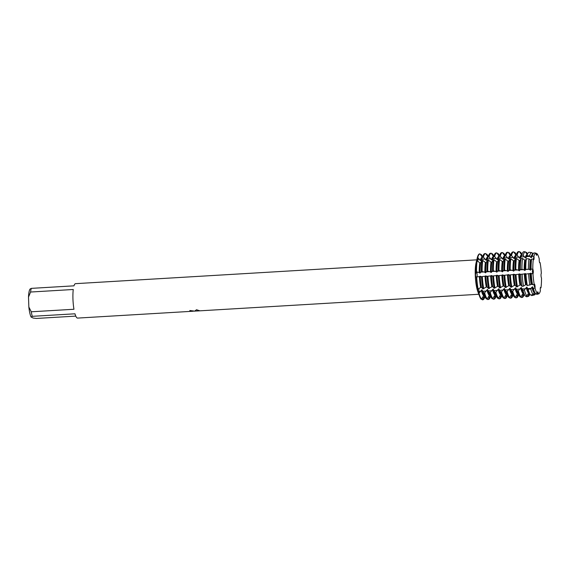 <?xml version="1.0" encoding="UTF-8"?>
<svg xmlns="http://www.w3.org/2000/svg" width="570" height="570" viewBox="0 0 570 570"><rect width="100%" height="100%" fill="white"/><g stroke="black" fill="none" stroke-linecap="round" stroke-linejoin="round"><path stroke-width="0.85" d="M535.102 293.051A20.762 4.247 86.6 0 0 535.715 293.871L537.382 293.479A20.463 4.182 86.6 0 1 536.263 291.69L536.263 291.69A20.463 4.182 86.6 0 1 535.03 288.057L533.335 288.377A20.762 4.247 86.6 0 0 535.102 293.051L534.396 291.876A19.466 3.983 86.6 0 1 532.679 287.28L531.86 287.323L530.748 288.847L528.141 289.332A21.681 4.432 86.6 0 0 529.986 294.213L528.775 292.211A19.466 3.983 86.6 0 1 527.065 287.608L526.245 287.658L524.379 290.023L522.947 290.287A22.601 4.624 86.6 0 0 524.87 295.374L523.16 292.545A19.466 3.983 86.6 0 1 521.45 287.943L520.631 287.993L518.33 290.835L517.51 290.885A22.992 4.702 86.6 0 0 519.47 296.058L517.546 292.88A19.466 3.983 86.6 0 1 515.829 288.278L515.009 288.327L512.715 291.17L511.896 291.213A22.992 4.702 86.6 0 0 513.848 296.393L511.924 293.215A19.466 3.983 86.6 0 1 510.214 288.612L509.395 288.662L507.101 291.498L506.281 291.548A22.992 4.702 86.6 0 0 508.233 296.728L506.31 293.543A19.466 3.983 86.6 0 1 504.6 288.947L503.78 288.99L501.479 291.833L500.659 291.883A22.992 4.702 86.6 0 0 502.619 297.055L500.695 293.878A19.466 3.983 86.6 0 1 498.978 289.275L498.159 289.325L495.864 292.168L495.045 292.218A22.992 4.702 86.6 0 0 496.997 297.39L495.074 294.213A19.466 3.983 86.6 0 1 493.364 289.61L492.544 289.66L490.243 292.503L489.43 292.553A22.992 4.702 86.6 0 0 491.383 297.725L489.459 294.548A19.466 3.983 86.6 0 1 487.749 289.945L486.93 289.995L484.628 292.83L483.809 292.88A22.992 4.702 86.6 0 0 485.768 298.06L483.845 294.875A19.466 3.983 86.6 0 1 482.127 290.28L481.308 290.329L479.014 293.165L478.601 293.194L478.85 291.512A2.323 0.477 86.6 0 0 478.75 288.655A2.323 0.477 -93.4 0 1 478.85 291.512L478.601 293.194L477.19 287.993L478.123 289.168L480.667 287.415L481.479 287.373L482.918 288.883L486.281 287.088L487.101 287.038L488.54 288.548L491.896 286.753L492.715 286.703L494.154 288.213L497.517 286.418L498.33 286.368L499.769 287.879L503.132 286.083L503.951 286.033L505.391 287.551L508.746 285.755L509.566 285.705L511.005 287.216L514.368 285.42L515.187 285.37L516.62 286.881L519.982 285.086L520.802 285.036L522.077 286.354L523.517 286.133L525.597 284.751L526.416 284.701L527.307 285.556L531.219 284.416L534.247 284.508A2.323 0.477 -93.4 0 1 534.446 284.223A2.323 0.477 -93.4 0 1 534.959 285.563A2.323 0.477 -93.4 0 1 535.03 288.057A20.463 4.182 86.6 0 0 536.263 291.69A20.463 4.182 86.6 0 0 537.382 293.479A2.323 0.477 -93.4 0 1 537.738 291.819A2.323 0.477 -93.4 0 1 538.344 293.963A20.463 4.182 86.6 0 0 540.389 290.771A2.323 0.477 -93.4 0 1 540.602 287.344A2.323 0.477 -93.4 0 1 540.951 287.9A20.463 4.182 86.6 0 0 541.5 277.961A2.323 0.477 -93.4 0 1 541.023 275.488A2.323 0.477 -93.4 0 1 541.343 273.422A20.463 4.182 86.6 0 0 540.068 262.563A2.323 0.477 -93.4 0 1 539.861 262.841A2.323 0.477 -93.4 0 1 539.348 261.502A2.323 0.477 -93.4 0 1 539.277 259.008A20.463 4.182 86.6 0 0 536.933 253.593A2.323 0.477 -93.4 0 1 536.577 255.253A2.323 0.477 -93.4 0 1 535.971 253.109A20.463 4.182 86.6 0 0 534.126 255.609A20.463 4.182 86.6 0 0 533.926 256.3A2.323 0.477 -93.4 0 1 533.705 259.728A2.323 0.477 -93.4 0 1 533.356 259.165A20.463 4.182 86.6 0 0 532.815 269.104A2.323 0.477 -93.4 0 1 533.292 271.577A2.323 0.477 -93.4 0 1 532.971 273.643A20.463 4.182 86.6 0 0 534.247 284.508A20.463 4.182 86.6 0 1 532.971 273.643L531.183 273.757M531.888 269.118L532.815 269.104A20.463 4.182 86.6 0 1 533.356 259.165L531.639 259.058L531.176 259.792L530.356 259.842L529.01 258.887L526.366 258.716L525.561 260.127L524.742 260.177L522.548 258.466L521.094 258.374L519.94 260.462L519.128 260.511L516.449 258.374L515.629 258.417L514.325 260.796L513.506 260.846L510.834 258.702L510.015 258.752L508.711 261.131L507.891 261.174L505.212 259.036L504.393 259.086L503.089 261.459L502.27 261.509L499.598 259.371L498.779 259.421L497.475 261.794L496.655 261.844L493.976 259.706L493.164 259.756L491.86 262.129L491.041 262.179L488.362 260.041L487.542 260.084L486.239 262.464L485.419 262.514L482.747 260.369L481.928 260.419L480.624 262.791L479.805 262.841L477.126 260.704L476.149 262.563L477.354 257.505L477.731 259.5A2.323 0.477 -93.4 0 1 477.895 261.388A2.323 0.477 86.6 0 0 477.731 259.5L477.354 257.505L477.767 257.476L480.268 260.497L481.087 260.447L482.562 257.191L483.381 257.141L485.882 260.162L486.702 260.112L488.184 256.856L489.003 256.814L491.504 259.834L492.323 259.785L493.798 256.529L494.618 256.479L497.118 259.5L497.938 259.45L499.413 256.194L500.232 256.144L502.733 259.165L503.552 259.115L505.034 255.859L505.854 255.809L508.355 258.83L509.174 258.78L510.649 255.524L511.468 255.474L513.969 258.495L514.788 258.452L516.263 255.189L517.083 255.146L519.591 258.167L520.403 258.117L521.721 255.203L523.167 255.332L525.205 257.832L526.024 257.783L526.965 255.673L529.594 255.909L530.82 257.498L531.639 257.448L532.209 256.144L533.926 256.3A20.463 4.182 86.6 0 1 534.126 255.609L534.126 255.609A20.463 4.182 86.6 0 1 535.971 253.109L534.289 252.902A20.762 4.247 86.6 0 0 532.808 254.398A20.762 4.247 86.6 0 0 532.209 256.144M477.118 274.911A2.323 0.477 -93.4 0 1 476.826 276.97A2.323 0.477 86.6 0 0 477.118 274.776A2.323 0.477 86.6 0 0 476.606 272.403A2.323 0.477 -93.4 0 1 477.118 274.911M481.479 287.373A19.466 3.983 86.6 0 1 480.204 276.478L475.9 277.034L475.466 274.996L476.107 271.89L476.606 272.403L476.107 271.89L476.513 271.862L480.075 272.766A19.466 3.983 86.6 0 1 480.624 262.798M536.263 254.797L536.933 253.593L536.263 254.797M541.5 277.961A20.463 4.182 86.6 0 1 540.951 287.9L540.446 287.508L540.951 287.9L540.31 288.021M540.389 290.771A20.463 4.182 86.6 0 1 538.522 293.942A20.463 4.182 86.6 0 1 538.344 293.963L537.446 292.481L538.344 293.963L536.691 294.362L536.277 293.735M189.846 310.507A17.186 3.513 86.6 0 0 190.159 310.885L190.159 310.949A17.242 3.527 -93.4 0 1 189.81 310.507L194.733 311.135L196.508 309.738L199.821 310.8L194.94 311.099M75.782 316.108L36.451 318.445L33.167 318.053L31.065 316.991L32.276 316.329L74.962 313.799A17.242 3.527 86.6 0 0 77.164 317.989A17.242 3.527 86.6 0 0 77.584 318.089L192.938 311.241L190.159 310.949M480.624 254.762L481.144 254.434L482.555 256.742M484.45 296.158A19.466 3.983 86.6 0 0 484.536 296.158A19.466 3.983 86.6 0 0 484.614 296.151L482.726 299.799L482.32 299.82L482.227 298.203L482.32 299.82A22.992 4.702 86.6 0 0 482.377 299.82A22.992 4.702 86.6 0 0 482.377 299.82A22.992 4.702 86.6 0 1 482.32 299.82L481.885 298.822M190.159 310.885L193.123 311.163M193.173 311.142L194.733 311.135M195.097 311.056L199.764 310.75M533.007 273.65C532.295 272.474 532.245 270.942 532.85 269.061C532.245 270.942 532.295 272.474 533.007 273.65M533.399 259.051L533.969 256.158L533.399 259.051M477.054 288.584L477.19 287.993M535.087 288.171C533.94 285.392 533.67 284.195 534.289 284.58C533.67 284.195 533.94 285.392 535.087 288.171M481.237 299.279A22.992 4.702 86.6 0 1 478.601 293.194A22.992 4.702 86.6 0 0 479.505 296.094A22.992 4.702 86.6 0 0 481.237 299.279L483.666 295.759L484.35 295.723M476.285 276.999A22.992 4.702 86.6 0 0 477.71 289.19A22.992 4.702 86.6 0 1 476.285 276.999M476.72 260.732A22.992 4.702 86.6 0 0 476.107 271.89A22.992 4.702 86.6 0 1 476.72 260.732M479.655 253.914A22.992 4.702 86.6 0 0 477.354 257.505A22.992 4.702 86.6 0 1 479.626 253.914A22.992 4.702 86.6 0 1 479.655 253.914L480.004 253.892M476.442 261.26L476.071 262.813A17.242 3.527 86.6 0 0 477.767 291.413L479.505 296.094M73.957 309.261L31.265 311.79L28.849 307.009L28.5 297.077L30.573 292.032L73.266 289.496A17.242 3.527 86.6 0 0 73.957 309.261M476.791 259.842L75.539 283.661A17.242 3.527 86.6 0 0 73.986 285.834L31.3 288.37L30.089 289.033A14.948 3.057 86.6 0 0 28.5 297.077M28.849 307.009A14.948 3.057 86.6 0 0 31.065 316.991M31.3 288.37A17.242 3.527 86.6 0 0 30.573 292.032M31.265 311.79A17.242 3.527 86.6 0 0 32.276 316.329M541.343 273.422L541.343 273.422A20.463 4.182 86.6 0 0 540.068 262.563L539.605 262.549M535.002 293.158A19.466 3.983 86.6 0 0 535.095 293.158A19.466 3.983 86.6 0 0 535.166 293.151L534.176 294.968L531.646 295.581L531.226 294.925M529.388 293.493A19.466 3.983 86.6 0 0 529.473 293.493A19.466 3.983 86.6 0 0 529.544 293.486L527.991 296.464L526.602 296.799L526.16 296.115M523.93 293.814L522.049 297.462L521.229 297.512L520.852 296.927M518.151 294.156A19.466 3.983 86.6 0 0 518.244 294.156A19.466 3.983 86.6 0 0 518.315 294.149L516.427 297.796L515.608 297.846L515.23 297.255M512.537 294.49A19.466 3.983 86.6 0 0 512.622 294.49A19.466 3.983 86.6 0 0 512.694 294.483L510.813 298.131L509.993 298.181L509.616 297.59M506.915 294.825A19.466 3.983 86.6 0 0 507.008 294.825A19.466 3.983 86.6 0 0 507.079 294.818L505.198 298.466L504.379 298.516L503.994 297.925M501.301 295.16A19.466 3.983 86.6 0 0 501.386 295.16A19.466 3.983 86.6 0 0 501.465 295.153L499.577 298.801L498.757 298.844L498.38 298.26M495.686 295.495A19.466 3.983 86.6 0 0 495.772 295.495A19.466 3.983 86.6 0 0 495.843 295.481L493.962 299.129L493.143 299.179L492.765 298.594M490.065 295.823A19.466 3.983 86.6 0 0 490.157 295.823A19.466 3.983 86.6 0 0 490.228 295.816L488.348 299.464L487.528 299.514L487.143 298.922M485.768 298.06A22.992 4.702 86.6 0 0 486.445 298.965L487.264 298.915L489.281 295.431L489.965 295.388M491.383 297.725A22.992 4.702 86.6 0 0 492.06 298.637L492.879 298.587L494.895 295.096L495.587 295.053M496.997 297.39A22.992 4.702 86.6 0 0 497.681 298.302L498.501 298.252L500.517 294.761L501.201 294.719M502.619 297.055A22.992 4.702 86.6 0 0 503.296 297.968L504.115 297.918L506.132 294.426L506.823 294.391M508.233 296.728A22.992 4.702 86.6 0 0 508.91 297.633L509.73 297.583L511.746 294.099L512.437 294.056M513.848 296.393A22.992 4.702 86.6 0 0 514.532 297.298L515.351 297.255L517.368 293.764L518.052 293.721M519.47 296.058A22.992 4.702 86.6 0 0 520.146 296.97L520.966 296.92L522.982 293.429L523.673 293.386M524.87 295.374A22.601 4.624 86.6 0 0 525.54 296.265L526.944 295.937L528.604 293.094L529.288 293.051M529.986 294.213A21.681 4.432 86.6 0 0 530.627 295.068L533.178 294.469L534.218 292.759L534.902 292.724M532.038 284.366A19.466 3.983 86.6 0 1 530.755 273.479L525.568 274.092M526.416 284.701A19.466 3.983 86.6 0 1 525.141 273.814L519.954 274.419M520.802 285.036A19.466 3.983 86.6 0 1 519.526 274.142L514.332 274.754M515.187 285.37A19.466 3.983 86.6 0 1 513.905 274.476L508.718 275.089M509.566 285.705A19.466 3.983 86.6 0 1 508.29 274.811L503.103 275.424M503.951 286.033A19.466 3.983 86.6 0 1 502.676 275.146L497.482 275.759M498.33 286.368A19.466 3.983 86.6 0 1 497.054 275.481L491.867 276.087M492.715 286.703A19.466 3.983 86.6 0 1 491.44 275.809L486.253 276.421M487.101 287.038A19.466 3.983 86.6 0 1 485.825 276.144L480.631 276.756M525.903 273.864L524.97 273.493M520.282 274.198L519.356 273.828M514.667 274.533L513.734 274.163M509.046 274.868L508.119 274.498M503.431 275.203L502.498 274.833M497.817 275.531L496.883 275.16M492.195 275.866L491.269 275.495M486.58 276.201L485.647 275.83M480.966 276.536L480.033 276.165M479.933 273.194L480.809 272.125M483.973 271.961L480.482 272.168L482.135 271.527L485.69 272.432A19.466 3.983 86.6 0 1 486.239 262.464M485.547 272.859L486.424 271.797M489.587 271.634L486.096 271.84L487.749 271.199L491.311 272.097A19.466 3.983 86.6 0 1 491.86 262.129M491.162 272.524L492.045 271.463M495.202 271.299L491.711 271.505L493.364 270.864L496.926 271.762A19.466 3.983 86.6 0 1 497.475 261.794M496.784 272.189L497.66 271.128M500.823 270.964L497.332 271.17L498.985 270.529L502.541 271.427A19.466 3.983 86.6 0 1 503.089 261.459M502.398 271.854L503.282 270.793M506.438 270.629L502.947 270.836L504.6 270.194L508.162 271.099A19.466 3.983 86.6 0 1 508.711 261.131M508.012 271.527L508.896 270.458M512.059 270.294L508.561 270.501L510.214 269.859L513.777 270.764A19.466 3.983 86.6 0 1 514.325 260.796M513.634 271.192L514.51 270.13M517.674 269.966L514.183 270.173L515.836 269.532L519.391 270.429A19.466 3.983 86.6 0 1 519.94 260.462M519.249 270.857L520.132 269.795M523.288 269.631L519.797 269.838L521.949 269.311L525.013 270.094A19.466 3.983 86.6 0 1 525.561 260.127M524.863 270.522L525.747 269.46M528.91 269.296L525.412 269.503L528.44 269.19L530.627 269.76A19.466 3.983 86.6 0 1 531.176 259.792M530.485 270.187L531.361 269.126M531.518 273.536L530.584 273.165M532.865 254.277L531.717 252.595L529.131 252.289A21.681 4.432 86.6 0 0 527.592 253.857A21.681 4.432 86.6 0 0 526.965 255.673M527.243 254.619L527.164 254.626A19.466 3.983 86.6 0 1 527.243 254.626L525.398 251.847L523.98 251.676A22.601 4.624 86.6 0 0 522.376 253.308A22.601 4.624 86.6 0 0 521.721 255.203M521.628 254.947L519.384 251.555A22.992 4.702 -93.4 0 0 519.356 251.555L518.536 251.605A22.992 4.702 86.6 0 0 516.926 253.265A22.992 4.702 86.6 0 0 516.263 255.189M519.32 251.562L518.565 251.605A22.992 4.702 86.6 0 0 518.536 251.605M516.014 255.282L513.762 251.89A22.992 4.702 -93.4 0 1 513.762 251.89L512.914 251.94A22.992 4.702 86.6 0 0 511.311 253.593A22.992 4.702 86.6 0 0 510.649 255.524M513.705 251.89L512.95 251.94A22.992 4.702 86.6 0 0 512.914 251.94M510.392 255.624L510.314 255.624A19.466 3.983 86.6 0 1 510.392 255.624L508.148 252.225A22.992 4.702 -93.4 0 0 508.119 252.225L507.3 252.275A22.992 4.702 86.6 0 0 505.69 253.928A22.992 4.702 86.6 0 0 505.034 255.859M508.091 252.225L507.328 252.275A22.992 4.702 86.6 0 0 507.3 252.275M504.778 255.944L502.533 252.553A22.992 4.702 -93.4 0 0 502.498 252.56L501.686 252.61A22.992 4.702 86.6 0 0 500.075 254.263A22.992 4.702 86.6 0 0 499.413 256.194M502.469 252.56L501.714 252.603A22.992 4.702 86.6 0 0 501.686 252.61M499.163 256.279L496.912 252.888A22.992 4.702 -93.4 0 1 496.912 252.888L496.064 252.938A22.992 4.702 86.6 0 0 496.064 252.938A22.992 4.702 86.6 0 0 494.461 254.598A22.992 4.702 86.6 0 0 493.798 256.529M496.855 252.895L496.092 252.938M493.542 256.628A19.466 3.983 86.6 0 0 493.463 256.628L491.297 253.222A22.992 4.702 -93.4 0 0 491.269 253.222L490.449 253.272A22.992 4.702 86.6 0 0 488.839 254.933A22.992 4.702 86.6 0 0 488.184 256.856M491.24 253.23L490.478 253.272A22.992 4.702 86.6 0 0 490.449 253.272M487.92 256.956L487.849 256.963A19.466 3.983 86.6 0 1 487.92 256.956L485.683 253.557A22.992 4.702 -93.4 0 0 485.647 253.557L484.828 253.607A22.992 4.702 86.6 0 0 483.225 255.26A22.992 4.702 86.6 0 0 482.562 257.191M485.619 253.557L484.863 253.607A22.992 4.702 86.6 0 0 484.828 253.607M482.313 257.277L480.061 253.892A22.992 4.702 -93.4 0 1 480.061 253.892L479.626 253.914M486.06 254.142L486.759 254.106L488.169 256.407M491.675 253.814L492.38 253.771L493.791 256.08M497.297 253.479L497.995 253.436L499.405 255.745M502.911 253.144L503.609 253.101L505.02 255.41M508.526 252.809L509.231 252.767L510.642 255.075M514.147 252.474L514.845 252.439L516.256 254.74M519.762 252.147L520.46 252.104L521.871 254.412M525.69 252.289L526.452 252.375L527.492 254.078M531.988 253.016L533.135 253.785M536.007 253.486L536.933 253.593A20.463 4.182 86.6 0 1 539.277 259.008M528.141 289.332L527.656 288.612L531.147 288.406M522.947 290.287L522.034 288.947L525.533 288.741M517.51 290.885L516.42 289.282L519.911 289.068M511.896 291.213L510.805 289.61L514.297 289.403M506.281 291.548L505.184 289.945L508.682 289.738M500.659 291.883L499.569 290.28L503.061 290.073M495.045 292.218L493.955 290.615L497.446 290.408M489.43 292.553L488.333 290.949L491.832 290.736M483.809 292.88L482.719 291.277L486.21 291.07M528.048 289.104L526.808 287.088M522.433 289.439L521.187 287.415M516.812 289.774L515.572 287.75M511.197 290.109L509.958 288.085M505.583 290.443L504.336 288.42M499.961 290.771L498.722 288.748M494.347 291.106L493.107 289.083M488.732 291.441L487.485 289.418M483.111 291.776L481.871 289.752M533.67 288.776L532.423 286.753M533.335 288.377L534.133 288.228M531.24 273.75A20.762 4.247 86.6 0 0 532.53 284.758M531.639 259.058A20.762 4.247 86.6 0 0 531.083 269.133M536.691 294.362A20.762 4.247 86.6 0 0 536.876 294.341L538.522 293.942M532.808 254.398L532.245 255.645A19.466 3.983 86.6 0 0 531.639 257.448M529.936 273.529A19.466 3.983 86.6 0 0 531.219 284.416M530.356 259.842A19.466 3.983 86.6 0 0 529.808 269.81M531.86 287.323A19.466 3.983 86.6 0 0 534.218 292.759M532.786 254.291L532.857 254.291A19.466 3.983 86.6 0 0 532.786 254.291A19.466 3.983 86.6 0 0 530.82 257.498M529.929 285.157A21.225 4.339 -93.4 0 1 528.611 273.906M528.44 269.19A21.225 4.339 -93.4 0 1 529.01 258.887M533.178 294.469A21.225 4.339 -93.4 0 1 530.748 288.847M529.594 255.909A21.225 4.339 -93.4 0 1 531.717 252.595M535.565 293.7A21.225 4.339 -93.4 0 1 534.361 294.947A21.225 4.339 -93.4 0 1 534.176 294.968M532.715 253.101A21.225 4.339 -93.4 0 1 533.192 253.7M525.953 274.056A21.681 4.432 86.6 0 0 527.307 285.556M526.366 258.716A21.681 4.432 86.6 0 0 525.789 269.24M531.646 295.581A21.681 4.432 86.6 0 0 531.839 295.559L534.361 294.947M527.592 253.857L526.63 255.98A19.466 3.983 86.6 0 0 526.024 257.783M524.322 273.857A19.466 3.983 86.6 0 0 525.597 284.751M524.742 260.177A19.466 3.983 86.6 0 0 524.193 270.144M526.245 287.658A19.466 3.983 86.6 0 0 528.604 293.094M527.164 254.626A19.466 3.983 86.6 0 0 525.205 257.832M523.517 286.133A22.351 4.567 -93.4 0 1 522.127 274.284M521.949 269.311A22.351 4.567 -93.4 0 1 522.548 258.466M526.944 295.937A22.351 4.567 -93.4 0 1 524.379 290.023M523.167 255.332A22.351 4.567 -93.4 0 1 525.398 251.847M529.922 294.106L529.58 294.854A22.351 4.567 -93.4 0 1 528.183 296.443A22.351 4.567 -93.4 0 1 527.991 296.464M526.452 252.375A22.351 4.567 -93.4 0 1 527.115 253.258L527.542 253.964M520.667 274.37A22.601 4.624 86.6 0 0 522.077 286.354M521.094 258.374A22.601 4.624 86.6 0 0 520.495 269.339M526.602 296.799A22.601 4.624 86.6 0 0 526.801 296.778L528.183 296.443M522.376 253.308L521.009 256.315A19.466 3.983 86.6 0 0 520.403 258.117M518.707 274.191A19.466 3.983 86.6 0 0 519.982 285.086M519.128 260.511A19.466 3.983 86.6 0 0 518.579 270.479M520.631 287.993A19.466 3.983 86.6 0 0 522.982 293.429M521.55 254.961L521.628 254.954A19.466 3.983 86.6 0 0 521.55 254.961A19.466 3.983 86.6 0 0 519.591 258.167M517.439 286.831A22.992 4.702 -93.4 0 1 516.014 274.64M515.836 269.532A22.992 4.702 -93.4 0 1 516.449 258.374M520.966 296.92A22.992 4.702 -93.4 0 1 518.33 290.835M517.083 255.146A22.992 4.702 -93.4 0 1 519.356 251.555M524.307 294.434L523.68 295.809A22.992 4.702 -93.4 0 1 522.077 297.462A22.992 4.702 -93.4 0 1 522.049 297.462M520.46 252.104A22.992 4.702 -93.4 0 1 521.144 253.009L521.92 254.298M515.195 274.69A22.992 4.702 86.6 0 0 516.62 286.881M515.629 258.417A22.992 4.702 86.6 0 0 515.016 269.574M516.926 253.265L515.394 256.65A19.466 3.983 86.6 0 0 514.788 258.452M513.086 274.526A19.466 3.983 86.6 0 0 514.368 285.42M513.506 260.846A19.466 3.983 86.6 0 0 512.957 270.814M515.009 288.327A19.466 3.983 86.6 0 0 517.368 293.764M515.936 255.296L516.007 255.289A19.466 3.983 86.6 0 0 515.936 255.296A19.466 3.983 86.6 0 0 513.969 258.495M511.824 287.166A22.992 4.702 -93.4 0 1 510.392 274.975M510.214 269.859A22.992 4.702 -93.4 0 1 510.834 258.702M515.351 297.255A22.992 4.702 -93.4 0 1 512.715 291.17M511.468 255.474A22.992 4.702 -93.4 0 1 513.734 251.89M518.686 294.768L518.066 296.144A22.992 4.702 -93.4 0 1 516.463 297.796A22.992 4.702 -93.4 0 1 516.427 297.796M514.845 252.439A22.992 4.702 -93.4 0 1 515.522 253.344L516.306 254.633M509.573 275.025A22.992 4.702 86.6 0 0 511.005 287.216M510.015 258.752A22.992 4.702 86.6 0 0 509.395 269.909M511.311 253.593L509.772 256.977A19.466 3.983 86.6 0 0 509.174 258.78M507.471 274.861A19.466 3.983 86.6 0 0 508.746 285.748M507.891 261.174A19.466 3.983 86.6 0 0 507.343 271.142M509.395 288.662A19.466 3.983 86.6 0 0 511.746 294.091M510.314 255.624A19.466 3.983 86.6 0 0 508.355 258.83M506.21 287.501A22.992 4.702 -93.4 0 1 504.778 275.31M504.6 270.194A22.992 4.702 -93.4 0 1 505.212 259.036M509.73 297.583A22.992 4.702 -93.4 0 1 507.101 291.498M505.854 255.809A22.992 4.702 -93.4 0 1 508.119 252.225M513.071 295.103L512.451 296.471A22.992 4.702 -93.4 0 1 510.841 298.131A22.992 4.702 -93.4 0 1 510.813 298.131L510.022 298.181A22.992 4.702 86.6 0 0 510.022 298.181A22.992 4.702 86.6 0 0 510.057 298.174M509.231 252.767A22.992 4.702 -93.4 0 1 509.908 253.679L510.692 254.968M503.958 275.353A22.992 4.702 86.6 0 0 505.391 287.551M504.393 259.086A22.992 4.702 86.6 0 0 503.78 270.244M505.69 253.928L504.158 257.312A19.466 3.983 86.6 0 0 503.552 259.115M501.857 275.196A19.466 3.983 86.6 0 0 503.132 286.083M502.27 261.509A19.466 3.983 86.6 0 0 501.721 271.477M503.78 288.99A19.466 3.983 86.6 0 0 506.132 294.426M504.699 255.959L504.778 255.959A19.466 3.983 86.6 0 0 504.699 255.959A19.466 3.983 86.6 0 0 502.733 259.165M500.588 287.836A22.992 4.702 -93.4 0 1 499.163 275.638M498.985 270.529A22.992 4.702 -93.4 0 1 499.598 259.371M504.115 297.918A22.992 4.702 -93.4 0 1 501.479 291.833M500.232 256.144A22.992 4.702 -93.4 0 1 502.498 252.56M507.457 295.438L506.83 296.806A22.992 4.702 -93.4 0 1 505.227 298.466A22.992 4.702 -93.4 0 1 505.198 298.466M503.609 253.101A22.992 4.702 -93.4 0 1 504.293 254.013L505.07 255.303M498.344 275.688A22.992 4.702 86.6 0 0 499.769 287.879M498.779 259.421A22.992 4.702 86.6 0 0 498.166 270.579M500.075 254.263L498.543 257.647A19.466 3.983 86.6 0 0 497.938 259.45M496.235 275.524A19.466 3.983 86.6 0 0 497.517 286.418M496.655 261.844A19.466 3.983 86.6 0 0 496.107 271.812M498.159 289.325A19.466 3.983 86.6 0 0 500.517 294.761M499.085 256.293L499.156 256.286A19.466 3.983 86.6 0 0 499.085 256.293A19.466 3.983 86.6 0 0 497.118 259.5M494.974 288.163A22.992 4.702 -93.4 0 1 493.542 275.973M493.364 270.864A22.992 4.702 -93.4 0 1 493.976 259.706M498.501 298.252A22.992 4.702 -93.4 0 1 495.864 292.168M494.618 256.479A22.992 4.702 -93.4 0 1 496.883 252.888M501.835 295.773L501.215 297.141A22.992 4.702 -93.4 0 1 499.612 298.794A22.992 4.702 -93.4 0 1 499.577 298.801M497.995 253.436A22.992 4.702 -93.4 0 1 498.672 254.348L499.455 255.631M492.722 276.022A22.992 4.702 86.6 0 0 494.154 288.213M493.164 259.756A22.992 4.702 86.6 0 0 492.544 270.914M494.461 254.598L492.922 257.982A19.466 3.983 86.6 0 0 492.323 259.785M490.62 275.859A19.466 3.983 86.6 0 0 491.896 286.753M491.041 262.179A19.466 3.983 86.6 0 0 490.492 272.147M492.544 289.66A19.466 3.983 86.6 0 0 494.895 295.096M493.463 256.628A19.466 3.983 86.6 0 0 491.504 259.834M489.359 288.498A22.992 4.702 -93.4 0 1 487.927 276.308M487.749 271.199A22.992 4.702 -93.4 0 1 488.362 260.041M492.879 298.587A22.992 4.702 -93.4 0 1 490.243 292.503M489.003 256.814A22.992 4.702 -93.4 0 1 491.269 253.222M496.221 296.101L495.601 297.476A22.992 4.702 -93.4 0 1 493.991 299.129A22.992 4.702 -93.4 0 1 493.962 299.129L493.171 299.179A22.992 4.702 86.6 0 0 493.171 299.179A22.992 4.702 86.6 0 0 493.207 299.179M492.38 253.771A22.992 4.702 -93.4 0 1 493.057 254.676L493.841 255.966M487.108 276.357A22.992 4.702 86.6 0 0 488.54 288.548M487.542 260.084A22.992 4.702 86.6 0 0 486.93 271.242M488.839 254.933L487.307 258.317A19.466 3.983 86.6 0 0 486.702 260.112M485.006 276.193A19.466 3.983 86.6 0 0 486.281 287.088M485.419 262.514A19.466 3.983 86.6 0 0 484.87 272.481M486.93 289.995A19.466 3.983 86.6 0 0 489.281 295.431M487.849 256.963A19.466 3.983 86.6 0 0 485.882 260.162M483.738 288.833A22.992 4.702 -93.4 0 1 482.313 276.642M482.135 271.527A22.992 4.702 -93.4 0 1 482.747 260.369M487.264 298.915A22.992 4.702 -93.4 0 1 484.628 292.83M483.381 257.141A22.992 4.702 -93.4 0 1 485.647 253.557M490.606 296.436L489.979 297.811A22.992 4.702 -93.4 0 1 488.376 299.464A22.992 4.702 -93.4 0 1 488.348 299.464M486.759 254.106A22.992 4.702 -93.4 0 1 487.443 255.011L488.219 256.3M481.493 276.692A22.992 4.702 86.6 0 0 482.918 288.883M481.928 260.419A22.992 4.702 86.6 0 0 481.315 271.577M483.225 255.26L481.693 258.645A19.466 3.983 86.6 0 0 481.087 260.447M479.384 276.528A19.466 3.983 86.6 0 0 480.667 287.415M479.805 262.841A19.466 3.983 86.6 0 0 479.256 272.809M481.308 290.329A19.466 3.983 86.6 0 0 483.666 295.759M482.234 257.291L482.305 257.291A19.466 3.983 86.6 0 0 482.234 257.291A19.466 3.983 86.6 0 0 480.268 260.497M478.123 289.168A22.992 4.702 -93.4 0 1 476.691 276.977M476.513 271.862A22.992 4.702 -93.4 0 1 477.126 260.704M481.65 299.25A22.992 4.702 -93.4 0 1 479.014 293.165M477.767 257.476A22.992 4.702 -93.4 0 1 480.033 253.892M484.984 296.77L484.365 298.139A22.992 4.702 -93.4 0 1 482.754 299.799A22.992 4.702 -93.4 0 1 482.726 299.799M481.144 254.434A22.992 4.702 -93.4 0 1 481.821 255.346L482.605 256.635M480.596 291.405L478.85 291.512A11.699 7.082 -12.5 0 0 477.988 291.584M478.351 272.296L476.606 272.403A11.699 1.354 -2 0 1 475.743 272.446M479.477 259.393L477.731 259.5A11.699 8.999 11.2 0 1 476.869 259.521M533.199 294.426L534.482 294.355M527.585 294.761L528.86 294.69M521.963 295.096L523.246 295.018M516.349 295.431L517.631 295.353M510.734 295.766L512.01 295.688M505.113 296.094L506.395 296.022M499.498 296.429L500.781 296.35M493.884 296.763L495.159 296.685M488.262 297.098L489.545 297.02M482.647 297.433L483.93 297.355M536.605 294.227L537.46 294.177M481.892 256.7L482.505 256.664M487.507 256.372L488.127 256.336M493.128 256.037L493.741 256.001M498.743 255.702L499.356 255.666M504.357 255.367L504.977 255.332M509.979 255.039L510.592 254.997M515.594 254.705L516.206 254.669M521.208 254.37L521.828 254.334M526.83 254.035L527.442 253.999M532.444 253.7L533.057 253.664M481.6 259.264L485.091 259.058M487.215 258.937L490.713 258.73M492.836 258.602L496.328 258.395M498.451 258.267L501.942 258.06M504.072 257.932L507.564 257.726M509.687 257.597L513.178 257.391M515.301 257.269L518.793 257.063M520.923 256.935L524.414 256.728M526.538 256.6L530.029 256.393M532.152 256.265L533.014 256.215M478.828 294.27L197.106 310.992M522.077 297.462L521.258 297.512M516.463 297.796L515.643 297.846M505.227 298.466L504.407 298.509M499.612 298.794L498.793 298.844M488.376 299.464L487.557 299.514M482.754 299.799L482.348 299.82"/></g></svg>
